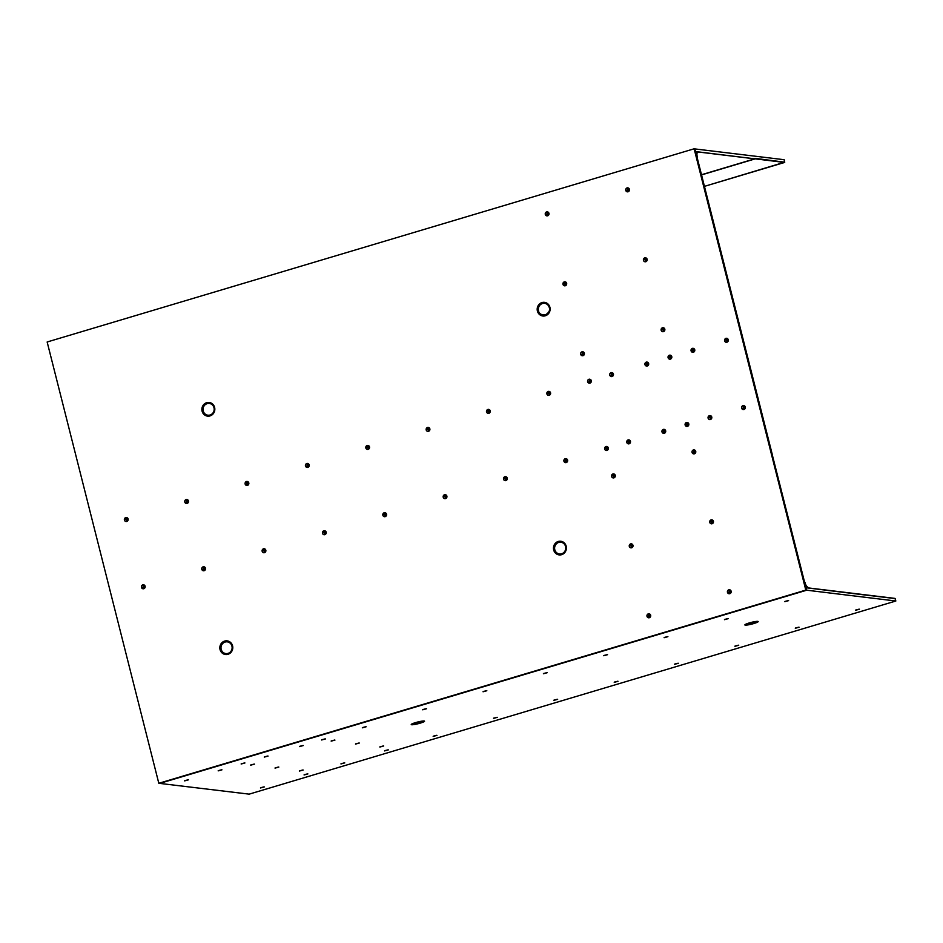 <?xml version="1.0" encoding="UTF-8"?>
<svg xmlns="http://www.w3.org/2000/svg" width="943" height="943" viewBox="0 0 943 943"><rect width="100%" height="100%" fill="white"/><g stroke="black" fill="none" stroke-linecap="round" stroke-linejoin="round"><path stroke-width="1.41" d="M582.762 351.751A2.016 1.898 -83.1 0 0 580.676 354.297A2.016 1.898 -83.1 0 0 582.267 355.747A2.016 1.898 -83.1 0 0 584.354 353.201A2.016 1.898 -83.1 0 0 582.102 351.822A2.016 1.898 -83.1 0 0 582.314 355.747M565.105 281.816A2.016 1.898 -83.1 0 0 563.065 284.362A2.016 1.898 -83.1 0 0 564.621 285.812M562.983 284.362A2.016 1.898 -83.1 0 0 564.574 285.812A2.016 1.898 -83.1 0 0 566.649 283.265A2.016 1.898 -83.1 0 0 565.057 281.816A2.016 1.898 -83.1 0 0 562.983 284.362M547.4 211.88A2.016 1.898 -83.1 0 0 545.372 214.426A2.016 1.898 -83.1 0 0 546.916 215.876M545.29 214.426A2.016 1.898 -83.1 0 0 546.881 215.876A2.016 1.898 -83.1 0 0 548.956 213.33A2.016 1.898 -83.1 0 0 547.364 211.869A2.016 1.898 -83.1 0 0 545.29 214.426M663.271 327.728A2.016 1.898 -83.1 0 0 661.232 330.274A2.016 1.898 -83.1 0 0 662.788 331.724M661.149 330.262A2.016 1.898 -83.1 0 0 662.74 331.712A2.016 1.898 -83.1 0 0 664.815 329.166A2.016 1.898 -83.1 0 0 663.224 327.716A2.016 1.898 -83.1 0 0 661.149 330.262M643.539 260.339A2.016 1.898 -83.1 0 0 645.083 261.789A2.016 1.898 -83.1 0 0 647.122 259.231A2.016 1.898 -83.1 0 0 644.882 257.852A2.016 1.898 -83.1 0 0 643.539 260.339M645.531 257.781A2.016 1.898 -83.1 0 0 643.456 260.327A2.016 1.898 -83.1 0 0 645.047 261.777M627.838 187.846A2.016 1.898 -83.1 0 0 625.763 190.392A2.016 1.898 -83.1 0 0 627.354 191.842A2.016 1.898 -83.1 0 0 629.429 189.295A2.016 1.898 -83.1 0 0 627.178 187.916A2.016 1.898 -83.1 0 0 627.39 191.842M126.539 517.518A2.016 1.898 -83.1 0 0 124.5 520.064A2.016 1.898 -83.1 0 0 126.056 521.514M124.417 520.053A2.016 1.898 -83.1 0 0 126.008 521.514A2.016 1.898 -83.1 0 0 128.095 518.956A2.016 1.898 -83.1 0 0 126.503 517.507A2.016 1.898 -83.1 0 0 124.417 520.053M143.56 584.801A2.016 1.898 -83.1 0 0 141.521 587.348A2.016 1.898 -83.1 0 0 143.077 588.797M141.45 587.336A2.016 1.898 -83.1 0 0 143.041 588.786A2.016 1.898 -83.1 0 0 145.116 586.24A2.016 1.898 -83.1 0 0 143.525 584.79A2.016 1.898 -83.1 0 0 141.45 587.336M203.912 566.778A2.016 1.898 -83.1 0 0 201.885 569.324A2.016 1.898 -83.1 0 0 203.429 570.774M201.802 569.313A2.016 1.898 -83.1 0 0 203.393 570.774A2.016 1.898 -83.1 0 0 205.468 568.216A2.016 1.898 -83.1 0 0 203.877 566.767A2.016 1.898 -83.1 0 0 201.802 569.313M186.891 499.495A2.016 1.898 -83.1 0 0 184.852 502.041A2.016 1.898 -83.1 0 0 186.408 503.491M184.781 502.03A2.016 1.898 -83.1 0 0 186.372 503.491A2.016 1.898 -83.1 0 0 188.447 500.945A2.016 1.898 -83.1 0 0 186.855 499.484A2.016 1.898 -83.1 0 0 184.781 502.03M264.264 548.755A2.016 1.898 -83.1 0 0 262.237 551.301A2.016 1.898 -83.1 0 0 263.781 552.751M262.154 551.29A2.016 1.898 -83.1 0 0 263.745 552.751A2.016 1.898 -83.1 0 0 265.82 550.193A2.016 1.898 -83.1 0 0 264.229 548.743A2.016 1.898 -83.1 0 0 262.154 551.29M247.243 481.472A2.016 1.898 -83.1 0 0 245.204 484.018A2.016 1.898 -83.1 0 0 246.76 485.468M245.133 484.018A2.016 1.898 -83.1 0 0 246.724 485.468A2.016 1.898 -83.1 0 0 248.799 482.922A2.016 1.898 -83.1 0 0 247.207 481.46A2.016 1.898 -83.1 0 0 245.133 484.018M307.595 463.449A2.016 1.898 -83.1 0 0 305.556 465.995A2.016 1.898 -83.1 0 0 307.112 467.445M305.485 465.995A2.016 1.898 -83.1 0 0 307.076 467.445A2.016 1.898 -83.1 0 0 309.151 464.899A2.016 1.898 -83.1 0 0 307.559 463.437A2.016 1.898 -83.1 0 0 305.485 465.995M324.628 530.732A2.016 1.898 -83.1 0 0 322.589 533.278A2.016 1.898 -83.1 0 0 324.133 534.728M322.506 533.266A2.016 1.898 -83.1 0 0 324.097 534.728A2.016 1.898 -83.1 0 0 326.172 532.182A2.016 1.898 -83.1 0 0 324.581 530.72A2.016 1.898 -83.1 0 0 322.506 533.266M384.98 512.709A2.016 1.898 -83.1 0 0 382.941 515.255A2.016 1.898 -83.1 0 0 384.496 516.705M382.858 515.243A2.016 1.898 -83.1 0 0 384.449 516.705A2.016 1.898 -83.1 0 0 386.524 514.159A2.016 1.898 -83.1 0 0 384.933 512.697A2.016 1.898 -83.1 0 0 382.858 515.243M367.947 445.426A2.016 1.898 -83.1 0 0 365.919 447.972A2.016 1.898 -83.1 0 0 367.464 449.422M365.837 447.972A2.016 1.898 -83.1 0 0 367.428 449.422A2.016 1.898 -83.1 0 0 369.503 446.876A2.016 1.898 -83.1 0 0 367.911 445.426A2.016 1.898 -83.1 0 0 365.837 447.972M445.332 494.686A2.016 1.898 -83.1 0 0 443.293 497.232A2.016 1.898 -83.1 0 0 444.848 498.682M443.21 497.232A2.016 1.898 -83.1 0 0 444.801 498.682A2.016 1.898 -83.1 0 0 446.888 496.136A2.016 1.898 -83.1 0 0 445.285 494.674A2.016 1.898 -83.1 0 0 443.21 497.232M428.311 427.403A2.016 1.898 -83.1 0 0 426.271 429.961A2.016 1.898 -83.1 0 0 427.816 431.399M426.189 429.949A2.016 1.898 -83.1 0 0 427.78 431.399A2.016 1.898 -83.1 0 0 429.855 428.853A2.016 1.898 -83.1 0 0 428.263 427.403A2.016 1.898 -83.1 0 0 426.189 429.949M505.684 476.663A2.016 1.898 -83.1 0 0 503.645 479.209A2.016 1.898 -83.1 0 0 505.2 480.659M503.562 479.209A2.016 1.898 -83.1 0 0 505.153 480.659A2.016 1.898 -83.1 0 0 507.24 478.113A2.016 1.898 -83.1 0 0 505.648 476.651A2.016 1.898 -83.1 0 0 503.562 479.209M488.663 409.38A2.016 1.898 -83.1 0 0 486.623 411.938A2.016 1.898 -83.1 0 0 488.179 413.376M486.541 411.926A2.016 1.898 -83.1 0 0 488.132 413.376A2.016 1.898 -83.1 0 0 490.207 410.83A2.016 1.898 -83.1 0 0 488.615 409.38A2.016 1.898 -83.1 0 0 486.541 411.926M549.015 391.357A2.016 1.898 -83.1 0 0 546.975 393.915A2.016 1.898 -83.1 0 0 548.531 395.353M546.893 393.903A2.016 1.898 -83.1 0 0 548.484 395.353A2.016 1.898 -83.1 0 0 550.559 392.807A2.016 1.898 -83.1 0 0 548.967 391.357A2.016 1.898 -83.1 0 0 546.893 393.903M566.036 458.64A2.016 1.898 -83.1 0 0 563.997 461.186A2.016 1.898 -83.1 0 0 565.552 462.636M563.926 461.186A2.016 1.898 -83.1 0 0 565.517 462.636A2.016 1.898 -83.1 0 0 567.592 460.09A2.016 1.898 -83.1 0 0 566 458.64A2.016 1.898 -83.1 0 0 563.926 461.186M606.762 446.475A2.016 1.898 -83.1 0 0 604.734 449.033A2.016 1.898 -83.1 0 0 606.278 450.471M604.652 449.021A2.016 1.898 -83.1 0 0 606.243 450.471A2.016 1.898 -83.1 0 0 608.318 447.925A2.016 1.898 -83.1 0 0 606.726 446.475A2.016 1.898 -83.1 0 0 604.652 449.021M589.705 379.192A2.016 1.898 -83.1 0 0 587.63 381.738A2.016 1.898 -83.1 0 0 589.222 383.188A2.016 1.898 -83.1 0 0 591.296 380.642A2.016 1.898 -83.1 0 0 589.045 379.263A2.016 1.898 -83.1 0 0 589.257 383.2M611.877 372.579A2.016 1.898 -83.1 0 0 609.838 375.137A2.016 1.898 -83.1 0 0 611.394 376.587M609.767 375.125A2.016 1.898 -83.1 0 0 611.359 376.575A2.016 1.898 -83.1 0 0 613.433 374.029A2.016 1.898 -83.1 0 0 611.842 372.579A2.016 1.898 -83.1 0 0 609.767 375.125M628.91 439.862A2.016 1.898 -83.1 0 0 626.871 442.42A2.016 1.898 -83.1 0 0 628.415 443.87A2.016 1.898 -83.1 0 0 630.454 441.312A2.016 1.898 -83.1 0 0 628.863 439.862A2.016 1.898 -83.1 0 0 626.789 442.408A2.016 1.898 -83.1 0 0 628.38 443.858M664.108 429.348A2.016 1.898 -83.1 0 0 662.069 431.906A2.016 1.898 -83.1 0 0 663.624 433.356M661.998 431.894A2.016 1.898 -83.1 0 0 663.589 433.344A2.016 1.898 -83.1 0 0 665.664 430.798A2.016 1.898 -83.1 0 0 664.072 429.348A2.016 1.898 -83.1 0 0 661.998 431.894M647.051 362.065A2.016 1.898 -83.1 0 0 644.965 364.611A2.016 1.898 -83.1 0 0 646.556 366.061A2.016 1.898 -83.1 0 0 648.643 363.515A2.016 1.898 -83.1 0 0 646.391 362.136A2.016 1.898 -83.1 0 0 646.603 366.073M670.214 355.169A2.016 1.898 -83.1 0 0 668.174 357.715A2.016 1.898 -83.1 0 0 669.73 359.165A2.016 1.898 -83.1 0 0 671.77 356.607A2.016 1.898 -83.1 0 0 670.178 355.157A2.016 1.898 -83.1 0 0 668.092 357.703A2.016 1.898 -83.1 0 0 669.683 359.165M687.199 422.44A2.016 1.898 -83.1 0 0 685.125 424.987A2.016 1.898 -83.1 0 0 686.716 426.436A2.016 1.898 -83.1 0 0 688.791 423.89A2.016 1.898 -83.1 0 0 686.539 422.511A2.016 1.898 -83.1 0 0 686.752 426.448M710.173 415.58A2.016 1.898 -83.1 0 0 708.099 418.126A2.016 1.898 -83.1 0 0 709.69 419.576A2.016 1.898 -83.1 0 0 711.765 417.03A2.016 1.898 -83.1 0 0 710.173 415.58A2.016 1.898 -83.1 0 0 708.181 418.138A2.016 1.898 -83.1 0 0 709.725 419.588M691.148 350.855A2.016 1.898 -83.1 0 0 692.704 352.305A2.016 1.898 -83.1 0 0 694.743 349.747A2.016 1.898 -83.1 0 0 692.492 348.368A2.016 1.898 -83.1 0 0 691.148 350.855M693.152 348.297A2.016 1.898 -83.1 0 0 691.078 350.843A2.016 1.898 -83.1 0 0 692.669 352.305M726.676 338.289A2.016 1.898 -83.1 0 0 724.601 340.836A2.016 1.898 -83.1 0 0 726.193 342.285A2.016 1.898 -83.1 0 0 728.267 339.739A2.016 1.898 -83.1 0 0 726.676 338.289A2.016 1.898 -83.1 0 0 724.684 340.847A2.016 1.898 -83.1 0 0 726.24 342.285M743.709 405.573A2.016 1.898 -83.1 0 0 741.622 408.119A2.016 1.898 -83.1 0 0 743.225 409.568A2.016 1.898 -83.1 0 0 745.3 407.022A2.016 1.898 -83.1 0 0 743.709 405.573A2.016 1.898 -83.1 0 0 741.705 408.13A2.016 1.898 -83.1 0 0 743.261 409.568M613.716 473.916A2.016 1.898 -83.1 0 0 611.677 476.474A2.016 1.898 -83.1 0 0 613.221 477.924M611.594 476.463A2.016 1.898 -83.1 0 0 613.186 477.912A2.016 1.898 -83.1 0 0 615.26 475.366A2.016 1.898 -83.1 0 0 613.669 473.916A2.016 1.898 -83.1 0 0 611.594 476.463M631.409 543.863A2.016 1.898 -83.1 0 0 629.37 546.41A2.016 1.898 -83.1 0 0 630.926 547.859M629.287 546.398A2.016 1.898 -83.1 0 0 630.879 547.848A2.016 1.898 -83.1 0 0 632.965 545.302A2.016 1.898 -83.1 0 0 631.362 543.852A2.016 1.898 -83.1 0 0 629.287 546.398M694.142 449.882A2.016 1.898 -83.1 0 0 692.068 452.428A2.016 1.898 -83.1 0 0 693.659 453.889A2.016 1.898 -83.1 0 0 695.734 451.343A2.016 1.898 -83.1 0 0 693.494 449.952A2.016 1.898 -83.1 0 0 693.694 453.889M711.882 519.829A2.016 1.898 -83.1 0 0 709.843 522.375A2.016 1.898 -83.1 0 0 711.399 523.825A2.016 1.898 -83.1 0 0 713.427 521.279A2.016 1.898 -83.1 0 0 711.835 519.817A2.016 1.898 -83.1 0 0 709.761 522.375A2.016 1.898 -83.1 0 0 711.352 523.825M729.576 589.764A2.016 1.898 -83.1 0 0 727.536 592.322A2.016 1.898 -83.1 0 0 729.092 593.76M727.454 592.31A2.016 1.898 -83.1 0 0 729.057 593.76A2.016 1.898 -83.1 0 0 731.131 591.214A2.016 1.898 -83.1 0 0 729.54 589.764A2.016 1.898 -83.1 0 0 727.454 592.31M647.063 616.345A2.016 1.898 -83.1 0 0 648.619 617.795A2.016 1.898 -83.1 0 0 650.658 615.237A2.016 1.898 -83.1 0 0 648.407 613.858A2.016 1.898 -83.1 0 0 647.063 616.345M649.067 613.787A2.016 1.898 -83.1 0 0 646.992 616.333A2.016 1.898 -83.1 0 0 648.584 617.795M220.049 649.562A6.872 6.471 -83.1 0 0 227.982 654.301A6.872 6.471 -83.1 0 0 232.567 645.825A6.872 6.471 -83.1 0 0 224.634 641.087A6.872 6.471 -83.1 0 0 220.049 649.562M553.671 549.934A6.872 6.471 -83.1 0 0 561.604 554.684A6.872 6.471 -83.1 0 0 566.189 546.197A6.872 6.471 -83.1 0 0 558.256 541.459A6.872 6.471 -83.1 0 0 553.671 549.934M537.404 311.037A6.872 6.471 -83.1 0 0 545.325 315.787A6.872 6.471 -83.1 0 0 549.91 307.3A6.872 6.471 -83.1 0 0 541.989 302.562A6.872 6.471 -83.1 0 0 537.404 311.037M202.097 411.172A6.872 6.471 -83.1 0 0 210.03 415.91A6.872 6.471 -83.1 0 0 214.615 407.423A6.872 6.471 -83.1 0 0 206.694 402.685A6.872 6.471 -83.1 0 0 202.097 411.172M583.387 353.967L582.857 354.533L583.646 353.99L582.479 353L583.646 353.99M565.694 284.032L565.163 284.597L565.753 283.289L564.774 283.065L565.941 284.055M548.001 214.085L547.47 214.662L548.248 214.12L547.329 213.153L548.248 214.12M663.86 329.932L663.33 330.498L664.108 329.967L663.188 329.001L664.108 329.967M646.167 259.997L645.637 260.563L646.415 260.032L645.495 259.066L646.415 260.032M628.474 190.062L627.944 190.627L628.722 190.085L627.555 189.095L628.722 190.085M127.128 519.723L126.598 520.3L127.187 518.98L126.221 518.756L127.376 519.758M144.161 587.006L143.631 587.572L144.409 587.041L143.489 586.074L144.409 587.041M204.513 568.983L203.983 569.548L204.761 569.018L203.841 568.051L204.761 569.018M187.492 501.7L186.962 502.277L187.74 501.735L186.82 500.768L187.74 501.735M264.865 550.96L264.335 551.537L265.113 550.995L263.946 549.993L265.113 550.995M247.844 483.688L247.314 484.254L248.092 483.712L247.172 482.745L248.092 483.712M308.196 465.665L307.666 466.231L308.349 465.3L307.277 464.699L308.444 465.689M325.217 532.936L324.687 533.514L325.465 532.972L324.545 532.005L325.465 532.972M385.569 514.913L385.039 515.491L385.817 514.949L384.897 513.982L385.817 514.949M368.548 447.642L368.018 448.208L368.796 447.666L367.876 446.699L368.796 447.666M445.921 496.902L445.391 497.468L446.169 496.926L445.249 495.959L446.169 496.926M428.9 429.619L428.37 430.185L429.148 429.643L427.981 428.652L429.148 429.643M506.273 478.879L505.743 479.445L506.438 478.514L505.365 477.912L506.532 478.903M489.252 411.596L488.722 412.162L489.5 411.619L488.58 410.653L489.5 411.619M549.604 393.573L549.074 394.139L549.852 393.596L548.932 392.63L549.852 393.596M566.637 460.856L566.106 461.422L566.884 460.879L565.717 459.889L566.884 460.879M607.363 448.691L606.832 449.257L607.61 448.715L606.691 447.748L607.61 448.715M590.342 381.408L589.811 381.974L590.589 381.444L589.67 380.477L590.589 381.444M612.479 374.795L611.948 375.361L612.726 374.831L611.807 373.864L612.726 374.831M629.5 442.078L628.969 442.644L629.747 442.114L628.828 441.147L629.747 442.114M664.709 431.564L664.178 432.13L664.956 431.599L664.037 430.633L664.956 431.599M647.688 364.281L647.146 364.847L647.935 364.316L647.016 363.35L647.935 364.316M670.803 357.373L670.273 357.951L671.051 357.409L670.143 356.442L671.051 357.409M687.836 424.656L687.306 425.222L688.084 424.692L687.164 423.725L688.084 424.692M710.81 417.796L710.279 418.362L711.057 417.832L710.138 416.865L711.057 417.832M693.789 350.513L693.258 351.079L694.036 350.548L693.117 349.582L694.036 350.548M727.312 340.506L726.782 341.071L727.477 340.152L726.393 339.539L727.56 340.529M744.345 407.789L743.803 408.354L744.593 407.812L743.673 406.846L744.593 407.812M614.306 476.132L613.775 476.698L614.553 476.168L613.634 475.201L614.553 476.168M631.999 546.068L631.468 546.634L632.246 546.103L631.327 545.137L632.246 546.103M694.779 452.098L694.248 452.675L695.026 452.133L694.107 451.167L695.026 452.133M712.472 522.045L711.941 522.611L712.719 522.068L711.8 521.102L712.719 522.068M730.177 591.98L729.634 592.546L730.424 592.004L729.505 591.037L730.424 592.004M649.703 616.003L649.173 616.569L649.951 616.038L649.032 615.072L649.951 616.038M545.349 314.891C548.944 312.758 550.252 310.33 549.286 307.595A5.917 5.564 -83.1 0 0 542.473 303.516A5.917 5.564 -83.1 0 0 538.524 310.813C538.983 313.701 541.258 315.068 545.349 314.891M158.813 783.291L47.15 341.991L694.142 148.794L805.805 590.094L158.813 783.291L249.141 794.147L895.838 601.009L806.736 590.2L159.744 783.397L806.63 590.212L772.329 455.445M728.892 283.808L694.967 148.911L694.142 148.794M805.805 590.094L806.619 590.2L729.104 284.621M582.857 354.533L582.137 354.344L582.479 353M565.163 284.597L564.244 283.631L564.774 283.065M547.47 214.662L546.74 214.462L547.081 213.13M663.33 330.498L662.41 329.531L662.941 328.966M645.637 260.563L644.717 259.596L645.248 259.03M627.944 190.627L627.213 190.439L627.555 189.095M126.598 520.3L125.678 519.334L126.221 518.756M143.631 587.572L142.9 587.383L143.242 586.039M203.983 569.548L203.252 569.36L203.594 568.016M186.962 502.277L186.231 502.077L186.573 500.745M264.335 551.537L263.415 550.571L263.946 549.993M247.314 484.254L246.583 484.054L246.925 482.722M307.666 466.231L306.935 466.031L307.277 464.699M324.687 533.514L323.767 532.547L324.298 531.982M385.039 515.491L384.119 514.524L384.65 513.959M368.018 448.208L367.098 447.241L367.629 446.676M445.391 497.468L444.471 496.501L445.002 495.935M428.37 430.185L427.45 429.218L427.981 428.652M505.743 479.445L504.835 478.478L505.365 477.912M488.722 412.162L487.802 411.195L488.333 410.629M549.074 394.139L548.154 393.172L548.685 392.606M566.106 461.422L565.376 461.221L565.717 459.889M606.832 449.257L605.913 448.29L606.443 447.725M589.811 381.974L589.08 381.785L589.422 380.442M611.948 375.361L611.217 375.173L611.559 373.829M628.969 442.644L628.05 441.678L628.58 441.112M664.178 432.13L663.448 431.941L663.789 430.597M647.146 364.847L646.426 364.658L646.768 363.314M670.273 357.951L669.353 356.984L669.895 356.407M687.306 425.222L686.575 425.034L686.917 423.69M710.279 418.362L709.36 417.395L709.89 416.83M693.258 351.079L692.527 350.89L692.869 349.547M726.782 341.071L725.862 340.105L726.393 339.539M743.803 408.354L743.084 408.166L743.426 406.822M613.775 476.698L612.856 475.732L613.386 475.166M631.468 546.634L630.549 545.667L631.079 545.101M694.248 452.675L693.518 452.475L693.859 451.143M711.941 522.611L711.022 521.644L711.552 521.078M729.634 592.546L728.915 592.357L729.257 591.013M649.173 616.569L648.442 616.38L648.784 615.036M695.604 151.564L784.576 162.455L784.175 159.709L694.967 148.935L729.022 283.537M695.074 148.911L695.569 151.328M697.714 152.589A4.632 1.438 73.4 0 0 697.514 152.601A4.632 1.438 73.4 0 0 697.313 156.951L695.698 151.587L697.867 151.858L697.749 152.589A4.632 1.438 73.4 0 0 697.714 152.589M784.824 601.658L788.607 600.62L784.824 601.658M724.472 619.681L728.255 618.643L724.472 619.681M664.12 637.704L667.903 636.666L664.12 637.704M603.756 655.727L607.551 654.69L603.756 655.727M543.404 673.75L547.199 672.713L543.404 673.75M483.052 691.773L486.836 690.736L483.052 691.773M422.7 709.796L426.484 708.759L422.7 709.796M362.348 727.819L366.132 726.77L362.348 727.819M321.622 739.984L325.406 738.935L321.622 739.984M299.473 746.597L303.269 745.548L299.473 746.597M264.276 757.099L268.06 756.062L264.276 757.099M241.149 764.007L244.932 762.97L241.149 764.007M218.175 770.867L221.959 769.83L218.175 770.867M184.639 780.887L188.423 779.837L184.639 780.887M331.17 741.139L334.954 740.102L331.17 741.139M355.511 744.086L359.295 743.049L355.511 744.086M250.697 765.174L254.48 764.125L250.697 765.174M275.038 768.121L278.822 767.072L275.038 768.121M299.379 771.068L303.163 770.03L299.379 771.068M379.852 747.045L383.636 745.996L379.852 747.045M855.655 610.251L859.438 609.202L855.655 610.251M795.291 628.274L799.086 627.225L795.291 628.274M734.939 646.297L738.734 645.248L734.939 646.297M674.587 664.32L678.371 663.271L674.587 664.32M614.235 682.343L618.019 681.294L614.235 682.343M553.883 700.354L557.667 699.317L553.883 700.354M493.531 718.377L497.315 717.34L493.531 718.377M433.179 736.4L436.963 735.363L433.179 736.4M384.555 750.923L388.339 749.885L384.555 750.923M340.965 763.936L344.761 762.899L340.965 763.936M304.082 774.957L307.878 773.908L304.082 774.957M260.492 787.971L264.288 786.922L260.492 787.971M745.265 625.115A6.872 0.884 -14.2 0 1 744.852 624.867A6.872 0.884 -14.2 0 1 750.487 622.604A6.872 0.884 -14.2 0 1 757.771 621.378A6.872 0.884 -14.2 0 1 758.148 621.508A6.872 0.884 -14.2 0 1 753.033 623.759A6.872 0.884 -14.2 0 1 745.265 625.115M411.643 724.743A6.872 0.884 -14.2 0 1 411.231 724.495A6.872 0.884 -14.2 0 1 416.865 722.232A6.872 0.884 -14.2 0 1 424.161 721.006A6.872 0.884 -14.2 0 1 424.527 721.124A6.872 0.884 -14.2 0 1 419.411 723.375A6.872 0.884 -14.2 0 1 411.643 724.743M788.372 600.561L784.882 601.445M667.656 636.608L664.178 637.48M546.952 672.654L543.474 673.526M486.6 690.677L483.122 691.549M365.896 726.711L362.407 727.595M325.17 738.876L321.681 739.76M267.824 756.003L264.335 756.887M244.697 762.911L241.208 763.795M221.711 769.771L218.234 770.655M334.718 740.031L331.229 740.915M359.059 742.99L355.57 743.874M254.245 764.066L250.767 764.95M278.586 767.013L275.108 767.897M302.927 769.971L299.45 770.855M383.4 745.937L379.911 746.821M859.191 609.143L855.714 610.027M738.487 645.189L735.01 646.073M617.783 681.235L614.306 682.119M557.431 699.258L553.942 700.142M436.727 735.304L433.238 736.188M388.103 749.826L384.626 750.699M344.513 762.84L341.036 763.724M307.63 773.849L304.153 774.733M264.04 786.863L260.563 787.747M805.97 587.737L865.238 595.021M865.639 594.868L894.978 598.404L895.838 601.009L894.978 598.404L806.182 587.654M806.736 590.2L806.289 587.795L865.438 594.868M497.079 717.281L493.59 718.165M678.135 663.212L674.658 664.096M798.839 627.166L795.362 628.05M188.187 779.778L184.698 780.663M303.021 745.489L299.544 746.373M426.248 708.688L422.759 709.572M607.304 654.631L603.826 655.503M728.02 618.584L724.53 619.468M806.017 587.548L808.186 587.807L807.668 586.994A4.632 1.438 -106.6 0 1 807.632 586.994A4.632 1.438 -106.6 0 1 804.933 582.255L805.959 587.56M220.297 649.527A6.707 6.318 -83.1 0 0 228.041 654.159A6.707 6.318 -83.1 0 0 232.508 645.884A6.707 6.318 -83.1 0 0 224.776 641.252A6.707 6.318 -83.1 0 0 220.297 649.527M553.918 549.91A6.707 6.318 -83.1 0 0 561.663 554.531A6.707 6.318 -83.1 0 0 566.13 546.256A6.707 6.318 -83.1 0 0 558.397 541.624A6.707 6.318 -83.1 0 0 553.918 549.91M545.384 315.634A6.707 6.318 -83.1 0 0 549.863 307.359A6.707 6.318 -83.1 0 0 542.119 302.727A6.707 6.318 -83.1 0 0 537.64 311.013A6.707 6.318 -83.1 0 0 545.384 315.634M202.344 411.136A6.707 6.318 -83.1 0 0 210.089 415.757A6.707 6.318 -83.1 0 0 214.568 407.482A6.707 6.318 -83.1 0 0 206.823 402.861A6.707 6.318 -83.1 0 0 202.344 411.136M221.181 649.326A5.917 5.564 -83.1 0 0 227.994 653.405A5.917 5.564 -83.1 0 0 231.943 646.12A5.917 5.564 -83.1 0 0 225.118 642.042A5.917 5.564 -83.1 0 0 221.181 649.326M554.79 549.71A5.917 5.564 -83.1 0 0 561.615 553.789A5.917 5.564 -83.1 0 0 565.564 546.492A5.917 5.564 -83.1 0 0 558.739 542.414A5.917 5.564 -83.1 0 0 554.79 549.71M203.228 410.936A5.917 5.564 -83.1 0 0 210.053 415.014A5.917 5.564 -83.1 0 0 213.99 407.718A5.917 5.564 -83.1 0 0 207.165 403.639A5.917 5.564 -83.1 0 0 203.228 410.936M729.316 284.751L729.045 283.914L729.316 284.751M729.328 284.762L772.553 455.575M755.131 158.365L784.741 162.184L784.187 159.721M697.879 151.941L754.73 158.837L701.498 174.738L754.742 158.837M784.576 162.455L704.445 186.36L784.753 162.172M701.498 174.761L755.154 158.884L701.533 174.903M757.948 621.413A6.707 0.86 -14.2 0 1 752.408 623.618A6.707 0.86 -14.2 0 1 745.335 624.796A6.707 0.86 -14.2 0 1 744.982 624.69M424.326 721.03A6.707 0.86 -14.2 0 1 420.071 722.868A6.707 0.86 -14.2 0 1 411.714 724.424A6.707 0.86 -14.2 0 1 411.372 724.318M756.852 621.378A5.917 0.754 -14.2 0 1 751.547 623.264A5.917 0.754 -14.2 0 1 745.948 624.136A5.917 0.754 -14.2 0 1 745.937 624.136M423.23 721.006A5.917 0.754 -14.2 0 1 419.694 722.397A5.917 0.754 -14.2 0 1 412.315 723.764M895.166 598.569L865.474 595.033"/></g></svg>
